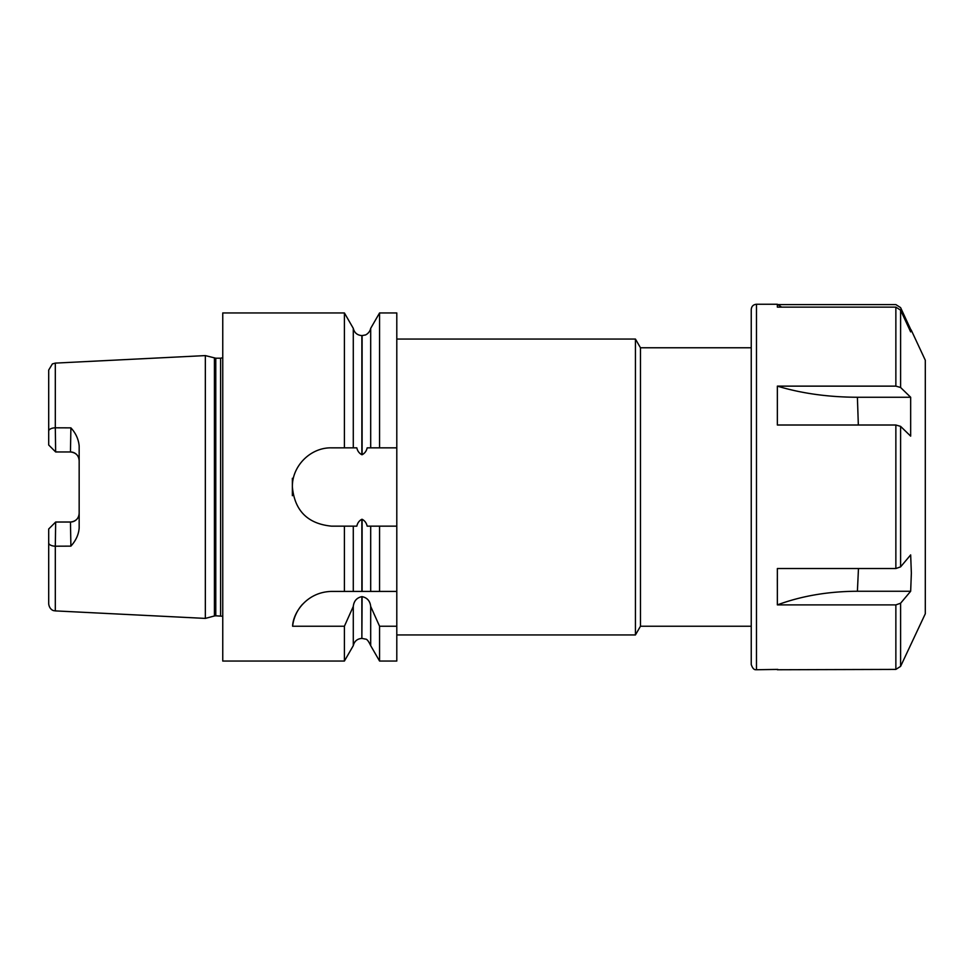 <?xml version="1.0" encoding="UTF-8"?>
<svg xmlns="http://www.w3.org/2000/svg" width="974" height="974" viewBox="0 0 974 974"><rect width="100%" height="100%" fill="white"/><g stroke="black" fill="none" stroke-linecap="round" stroke-linejoin="round"><path stroke-width="1.46" d="M777.362 304.594L777.362 307.127L895.861 307.127L900.597 310.158L910.666 331.891L910.666 329.358L911.238 330.089L925.3 360.234L925.3 613.766L900.597 666.374L895.861 669.406L777.337 669.747M895.861 425.017L900.597 426.368L910.666 436.145L910.666 397.258L900.597 387.494L895.861 386.13L777.362 386.13L777.362 425.017L895.861 425.017L895.861 568.536L777.362 568.536L777.362 604.891L895.861 604.891L900.597 603.223L910.666 591.255L911.36 573.077L910.666 554.9L900.597 566.868L895.861 568.536M909.497 329.358L910.666 329.358L900.597 307.626L895.861 304.594L777.812 304.594M756.469 669.747C756.36 669.333 753.572 671.39 751.246 664.524L751.246 309.476C751.563 306.299 753.304 304.558 756.469 304.253L756.469 669.747L777.812 669.406M777.362 587.87L777.337 578.373M858.471 568.536L857.4 591.255L910.666 591.255M857.4 591.255C828.241 591.388 801.565 595.93 777.362 604.891M777.362 386.13C801.565 393.435 828.241 397.149 857.4 397.258L910.666 397.258M640.466 626.233L640.466 347.767L635.438 339.062L635.438 634.938L640.466 626.233L751.246 626.233M362.109 519.276L362.109 591.425L353.282 591.425L353.282 526.155L344.406 526.155L356.813 526.155C357.507 522.965 359.199 520.676 361.865 519.276L362.109 519.276C364.763 520.664 366.443 522.965 367.161 526.155L379.568 526.155L370.692 526.155L370.692 591.425L362.109 591.425L396.795 591.425L396.795 626.233L379.568 626.233L370.692 606.449C370.096 601.019 367.235 597.744 362.109 596.648L361.865 596.648C356.752 597.732 353.891 601.007 353.282 606.449L353.282 645.665L344.406 661.054L222.754 661.054L222.754 312.946L344.406 312.946L344.406 447.845L356.813 447.845C357.531 451.035 359.211 453.336 361.865 454.724L362.109 454.724C364.775 453.324 366.468 451.035 367.161 447.845L396.795 447.845L396.795 312.946L379.568 312.946L379.568 447.845L370.692 447.845L370.692 328.335L379.568 312.946M79.162 513.322A8.705 8.705 0 0 1 70.457 522.027C75.838 521.431 78.736 518.521 79.162 513.322M55.64 451.948L48.7 445.008L48.7 431.129A6.964 3.324 0 0 1 55.311 427.805L55.64 451.948L70.457 451.973A8.705 8.705 0 0 1 79.162 460.678C78.748 455.479 75.838 452.581 70.457 451.973L70.895 427.866C75.777 433.174 78.541 439.201 79.162 445.958L79.162 528.042C78.663 534.543 75.911 540.57 70.895 546.134L70.457 522.027L55.664 522.027L55.311 546.195A6.964 3.324 180 0 1 48.7 542.871L48.7 528.992L55.64 522.052M70.895 546.134L55.311 546.195L55.311 610.893L53.801 610.649C54.24 610.832 49.613 610.211 48.7 603.941L48.7 542.871M214.426 358.03L214.426 615.97L215.778 615.799L215.778 358.201L205.344 355.595L55.311 363.107L55.311 427.805L70.895 427.866M292.37 478.295L292.37 495.705M396.795 591.425L396.795 526.155L379.568 526.155L379.568 591.425M361.865 454.724L361.865 335.58C357.251 335.239 354.39 332.828 353.282 328.335L353.282 447.845L331.525 447.845C310.487 447.334 291.908 466.12 292.37 487.037C294.684 510.766 307.747 523.805 331.525 526.155L344.406 526.155L344.406 591.425L361.865 591.425L361.865 519.276M396.795 526.155L396.795 447.845M353.282 606.449L344.406 626.233L292.614 626.233C292.943 613.182 306.457 591.961 331.525 591.425L344.406 591.425M292.614 626.233A39.155 39.155 0 0 1 302.549 604.257M370.692 606.449L370.692 645.665L379.568 661.054L379.568 626.233M379.568 661.054L396.795 661.054L396.795 626.233M344.406 626.233L344.406 661.054M205.344 355.595L205.344 618.405L55.311 610.893M215.778 615.799L222.754 616.262M48.7 431.129L48.7 370.059L52.377 363.923L55.311 363.107M751.246 347.767L640.466 347.767M900.597 426.368L900.597 566.868M900.597 310.158L900.597 387.494M895.861 386.13L895.861 307.127M895.861 669.406L895.861 604.891M900.597 603.223L900.597 666.374M857.4 397.258L858.337 425.017M361.865 596.648L361.865 638.42L362.109 596.648M215.778 358.201L220.611 358.201L220.611 615.799M362.109 454.724L362.109 335.58L365.274 334.983C364.593 335.409 369.536 333.717 370.692 328.335M756.469 304.253L777.362 304.253L781.562 307.127M362.109 638.42L365.554 639.127C366.857 638.956 368.574 641.136 370.692 645.665M361.865 638.42C357.251 638.761 354.39 641.172 353.282 645.665M220.611 358.201L222.754 357.738M214.426 615.97L205.344 618.405M353.282 328.335L344.406 312.946M396.795 634.938L635.438 634.938M396.795 339.062L635.438 339.062"/></g></svg>
